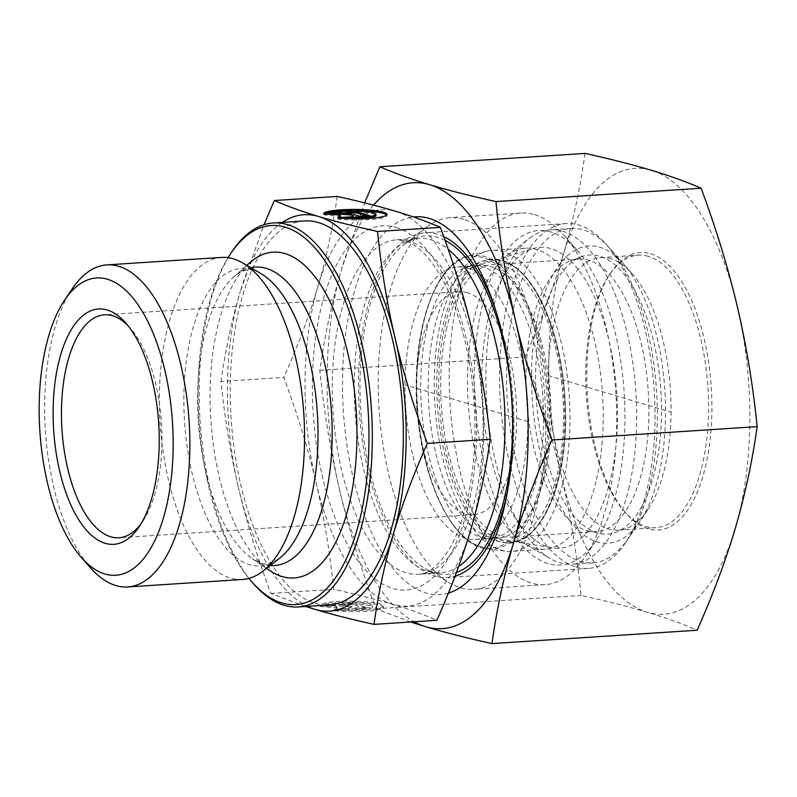 <?xml version="1.0" encoding="UTF-8"?>
<svg xmlns="http://www.w3.org/2000/svg" width="797" height="797" viewBox="0 0 797 797"><rect width="100%" height="100%" fill="white"/><g stroke="black" fill="none" stroke-linecap="round" stroke-linejoin="round"><path stroke-width="0.6" stroke-dasharray="3.98 2.99" d="M335.148 610.811A31.691 4.652 0.5 0 0 367.198 611.189A31.691 4.652 0.5 0 0 383.437 607.274A31.691 4.652 0.5 0 0 353.141 602.363A31.691 4.652 0.5 0 0 320.175 606.318L333.256 605.461A20.712 3.039 -179.5 0 1 356.548 604.076A20.712 3.039 -179.5 0 1 372.458 607.175A20.712 3.039 -179.5 0 1 348.229 609.954L335.148 610.811L335.158 609.575L348.239 608.729A20.712 3.039 0.5 0 0 372.468 605.949A20.712 3.039 0.5 0 0 356.558 602.851A20.712 3.039 0.5 0 0 333.266 604.236L320.185 605.092A31.691 4.652 -179.5 0 1 353.151 601.137A31.691 4.652 -179.5 0 1 383.447 606.049A31.691 4.652 -179.5 0 1 367.208 609.964A31.691 4.652 -179.5 0 1 335.158 609.575M320.175 606.318L320.185 605.092M348.229 609.954L348.239 608.729M333.256 605.461L333.266 604.236M366.032 607.264L356.129 607.912L350.421 606.198L348.199 608.43L334.332 609.326L336.922 606.726L321.022 605.341L334.889 604.435L348.518 605.63L342.82 603.917L352.722 603.269L366.032 607.264L366.022 608.49L352.712 604.505L342.81 605.142L348.508 606.856L334.879 605.66L321.012 606.567L336.912 607.962L334.322 610.562L348.189 609.655L350.411 607.424L356.12 609.137L366.022 608.49M356.12 609.137L356.129 607.912M350.411 607.424L350.421 606.198M348.189 609.655L348.199 608.43M334.322 610.562L334.332 609.326M336.912 607.962L336.922 606.726M321.012 606.567L321.022 605.341M334.879 605.66L334.889 604.435M348.508 606.856L348.518 605.63M342.81 605.142L342.82 603.917M352.712 604.505L352.722 603.269M323.712 213.417L323.702 214.642L336.782 213.785A20.712 3.039 -179.5 0 1 360.075 212.41A20.712 3.039 -179.5 0 1 375.985 215.509M338.685 217.91L338.675 219.135A31.691 4.652 0.5 0 0 370.715 219.514A31.691 4.652 0.5 0 0 386.963 215.608A31.691 4.652 0.5 0 0 386.694 214.991M326.063 213.257A31.691 4.652 0.5 0 0 323.702 214.642M336.792 212.56L336.782 213.785M347.761 218.537L338.675 219.135M349.704 213.257L346.326 213.476L352.025 215.18M346.336 212.241L346.326 213.476M332.578 214.363L324.528 214.891L340.439 216.286M324.538 213.666L324.528 214.891M339.153 217.571L337.838 218.886L351.706 217.98L353.938 215.758L359.636 217.461L369.539 216.824L366.182 215.808M337.848 217.651L337.838 218.886M351.726 216.754L351.706 217.98M353.948 214.523L353.938 215.758M359.646 216.236L359.636 217.461M369.559 215.589L369.539 216.824M72.348 288.673A161.373 71.999 -93.7 0 0 45.409 430.599A161.373 71.999 -93.7 0 0 90.519 567.843M221.466 257.431A161.373 71.999 -93.7 0 0 159.48 409.927A161.373 71.999 -93.7 0 0 230.562 578.084A161.373 71.999 -93.7 0 0 242.437 579.479M305.64 606.467L270.791 593.426C257.082 556.336 246.323 521.168 238.532 487.943A198.602 88.616 -93.7 0 0 307.353 606.358M282.357 222.363A198.602 88.616 -93.7 0 0 240.295 291.493L264.016 224.704M220.978 381.504C225.471 349.873 231.917 319.866 240.295 291.493A198.602 88.616 -93.7 0 0 238.532 487.943C230.702 454.718 224.854 419.242 220.978 381.504L283.871 377.409C297.729 414.998 308.489 450.156 316.13 482.892C323.871 515.619 329.729 551.106 333.684 589.332C357.096 594.552 376.742 599.553 392.622 604.335C408.612 609.107 423.356 614.427 436.856 620.285M304.295 220.938A192.396 85.847 -93.7 0 0 230.393 402.764A192.396 85.847 -93.7 0 0 315.134 603.259A192.396 85.847 -93.7 0 0 329.291 604.923M248.913 578.393A189.915 84.741 86.3 0 1 228.032 257.67M232.206 251.304A192.396 85.847 -93.7 0 0 200.087 420.527A192.396 85.847 -93.7 0 0 253.874 584.161M269.784 570.572A163.226 72.836 86.3 0 1 210.856 419.83A163.226 72.836 86.3 0 1 249.75 262.721M270.791 593.426L333.684 589.332M337.221 196.431C332.628 228.49 326.192 258.487 317.893 286.442C309.704 314.387 298.367 344.712 283.871 377.409M127.978 325.634A111.719 49.852 86.3 0 1 130.23 328.035A111.719 49.852 86.3 0 1 161.462 423.048A111.719 49.852 86.3 0 1 142.802 521.308A111.719 49.852 86.3 0 1 140.89 523.978M467.411 292.678A111.719 49.852 -93.7 0 0 459.192 291.712A111.719 49.852 -93.7 0 0 416.273 397.285A111.719 49.852 -93.7 0 0 465.478 513.706A111.719 49.852 -93.7 0 0 473.707 514.673A111.719 49.852 -93.7 0 0 516.615 409.1A111.719 49.852 -93.7 0 0 467.411 292.678M396.159 211.434A198.602 88.616 86.3 0 1 472.651 332.867A198.602 88.616 86.3 0 1 470.888 529.318A198.602 88.616 86.3 0 1 392.622 604.335A198.602 88.616 86.3 0 1 316.13 482.892A198.602 88.616 86.3 0 1 317.893 286.442A198.602 88.616 86.3 0 1 396.109 211.414M488.431 536.75A136.546 60.921 86.3 0 1 428.587 401.698A136.546 60.921 86.3 0 1 474.345 266.616A136.546 60.921 86.3 0 1 480.74 265.431A136.546 60.921 86.3 0 1 490.793 266.616A136.546 60.921 86.3 0 1 550.926 408.901A136.546 60.921 86.3 0 1 498.484 537.935A136.546 60.921 86.3 0 1 491.988 537.586A136.546 60.921 86.3 0 1 488.431 536.75M548.286 546.971A150.812 67.297 -93.7 0 0 552.211 547.898A150.812 67.297 -93.7 0 0 617.446 413.723A150.812 67.297 -93.7 0 0 550.886 248.584A150.812 67.297 -93.7 0 0 532.725 248.594A150.812 67.297 -93.7 0 0 482.175 397.793A150.812 67.297 -93.7 0 0 548.286 546.971M467.62 268.121A136.546 60.921 86.3 0 1 527.763 410.415A136.546 60.921 86.3 0 1 475.311 539.449A136.546 60.921 86.3 0 1 405.653 407.147A136.546 60.921 86.3 0 1 457.578 266.935A136.546 60.921 86.3 0 1 467.62 268.121M463.595 219.295A186.189 83.077 -93.7 0 0 449.897 217.681A186.189 83.077 -93.7 0 0 426.544 227.095A186.189 83.077 -93.7 0 0 379.083 408.881A186.189 83.077 -93.7 0 0 449.707 582.976A186.189 83.077 -93.7 0 0 474.085 589.282A186.189 83.077 -93.7 0 0 545.606 413.324A186.189 83.077 -93.7 0 0 463.595 219.295M534.568 214.672A186.189 83.077 86.3 0 1 563.808 235.105A186.189 83.077 86.3 0 1 615.862 393.459A186.189 83.077 86.3 0 1 584.779 557.233A186.189 83.077 86.3 0 1 545.048 584.659A186.189 83.077 86.3 0 1 450.056 404.258A186.189 83.077 86.3 0 1 520.859 213.058A186.189 83.077 86.3 0 1 534.568 214.672M551.036 232.007A167.579 74.769 -93.7 0 0 478.1 432.323A167.579 74.769 -93.7 0 0 596.226 540.306A167.579 74.769 -93.7 0 0 624.2 392.921A167.579 74.769 -93.7 0 0 577.347 250.407A167.579 74.769 -93.7 0 0 551.036 232.007M541.88 319.736A139.864 62.405 -93.7 0 0 599.234 533.452A139.864 62.405 -93.7 0 0 660.833 390.54A139.864 62.405 -93.7 0 0 581.232 256.813A139.864 62.405 -93.7 0 0 541.88 319.736M532.147 322.237A136.546 60.921 86.3 0 1 570.552 260.808A136.546 60.921 86.3 0 1 578.602 259.055A136.546 60.921 86.3 0 1 648.27 391.357A136.546 60.921 86.3 0 1 596.335 531.569A136.546 60.921 86.3 0 1 588.136 530.872A136.546 60.921 86.3 0 1 532.147 322.237M563.22 481.587A150.812 67.297 -93.7 0 0 556.834 326.451A150.812 67.297 -93.7 0 0 492.317 250.368A150.812 67.297 -93.7 0 0 486.748 251.264A150.812 67.297 -93.7 0 0 434.963 405.245A150.812 67.297 -93.7 0 0 506.274 551.205A150.812 67.297 -93.7 0 0 511.913 551.365A150.812 67.297 -93.7 0 0 563.22 481.587M426.833 329.091A136.546 60.921 86.3 0 1 465.279 267.653A136.546 60.921 86.3 0 1 542.956 398.211A136.546 60.921 86.3 0 1 482.862 537.736A136.546 60.921 86.3 0 1 426.833 329.091M446.788 327.786A136.546 60.921 -93.7 0 0 452.566 468.247A136.546 60.921 -93.7 0 0 510.987 537.118A136.546 60.921 -93.7 0 0 562.911 396.916A136.546 60.921 -93.7 0 0 493.243 264.614A136.546 60.921 -93.7 0 0 446.788 327.786M549.133 536.889A167.579 74.769 86.3 0 1 507.4 351.308A167.579 74.769 86.3 0 1 571.041 228.45A167.579 74.769 86.3 0 1 609.695 248.295A167.579 74.769 86.3 0 1 649.824 485.363A167.579 74.769 86.3 0 1 628.564 538.204A167.579 74.769 86.3 0 1 592.809 562.891A167.579 74.769 86.3 0 1 549.133 536.889M569.397 520.122A148.959 66.46 -93.7 0 0 640.011 521.288A148.959 66.46 -93.7 0 0 664.877 390.271A148.959 66.46 -93.7 0 0 623.234 263.588A148.959 66.46 -93.7 0 0 537.178 319.497A148.959 66.46 -93.7 0 0 569.397 520.122M629.182 486.708A167.579 74.769 86.3 0 1 572.176 564.236A167.579 74.769 86.3 0 1 550.239 558.558A167.579 74.769 86.3 0 1 486.678 401.877A167.579 74.769 86.3 0 1 529.387 238.273A167.579 74.769 86.3 0 1 550.398 229.795A167.579 74.769 86.3 0 1 622.088 314.327A167.579 74.769 86.3 0 1 629.182 486.708M596.475 479.425A150.812 67.297 -93.7 0 0 590.089 324.289A150.812 67.297 -93.7 0 0 525.572 248.206A150.812 67.297 -93.7 0 0 506.653 255.837A150.812 67.297 -93.7 0 0 468.218 403.073A150.812 67.297 -93.7 0 0 525.422 544.092A150.812 67.297 -93.7 0 0 545.168 549.203A150.812 67.297 -93.7 0 0 596.475 479.425M648.35 256.365A136.546 60.921 -93.7 0 0 638.267 255.17A136.546 60.921 -93.7 0 0 609.137 275.294A136.546 60.921 -93.7 0 0 586.343 395.382A136.546 60.921 -93.7 0 0 624.509 511.515A136.546 60.921 -93.7 0 0 656.001 527.684A136.546 60.921 -93.7 0 0 708.453 398.689A136.546 60.921 -93.7 0 0 648.35 256.365M650.591 253.765A139.027 62.036 86.3 0 1 710.685 434.186A139.027 62.036 86.3 0 1 626.322 513.547A139.027 62.036 86.3 0 1 587.449 395.312A139.027 62.036 86.3 0 1 610.661 273.032A139.027 62.036 86.3 0 1 650.591 253.765M610.851 258.806A136.546 60.921 -93.7 0 0 600.769 257.61A136.546 60.921 -93.7 0 0 548.316 386.605A136.546 60.921 -93.7 0 0 608.43 528.929A136.546 60.921 -93.7 0 0 618.512 530.125A136.546 60.921 -93.7 0 0 647.642 510.01A136.546 60.921 -93.7 0 0 670.436 389.912A136.546 60.921 -93.7 0 0 632.26 273.789A136.546 60.921 -93.7 0 0 610.851 258.806M585.038 153.403C580.236 187.733 572.993 221.486 563.3 254.661C553.427 287.856 540.665 321.968 525.014 357.006C539.987 397.265 552.092 436.816 561.307 475.67A223.429 99.695 86.3 0 1 563.3 254.661A223.429 99.695 86.3 0 1 651.338 170.279A223.429 99.695 86.3 0 1 737.394 306.895A223.429 99.695 86.3 0 1 735.412 527.903A223.429 99.695 86.3 0 1 647.363 612.295A223.429 99.695 86.3 0 1 561.307 475.67C570.363 514.533 576.938 554.453 581.063 595.419C606.268 600.998 628.365 606.617 647.363 612.295C666.202 617.974 682.79 623.951 697.126 630.238M507.44 491.869A172.76 77.08 -93.7 0 0 508.257 487.764A172.76 77.08 -93.7 0 0 504.252 339.911A172.76 77.08 -93.7 0 0 496.939 313.908A172.76 77.08 -93.7 0 0 495.595 309.953M443.74 236.609A172.76 77.08 -93.7 0 0 424.95 232.774A172.76 77.08 -93.7 0 0 358.59 395.979A172.76 77.08 -93.7 0 0 434.634 576.042A172.76 77.08 -93.7 0 0 447.396 577.556A172.76 77.08 -93.7 0 0 455.047 576.181M448.402 593.088A189.297 84.462 86.3 0 1 344.284 422.848A189.297 84.462 86.3 0 1 413.484 216.983M575.763 566.856A172.76 77.08 -93.7 0 0 588.525 568.371A172.76 77.08 -93.7 0 0 625.376 542.916A172.76 77.08 -93.7 0 0 654.217 390.968A172.76 77.08 -93.7 0 0 605.919 244.041A172.76 77.08 -93.7 0 0 566.079 223.578A172.76 77.08 -93.7 0 0 499.719 386.794A172.76 77.08 -93.7 0 0 575.763 566.856M410.664 621.989L375.895 608.778C360.921 568.51 348.817 528.959 339.602 490.105A223.429 99.695 -93.7 0 0 414.071 621.77M339.602 490.105C330.546 451.241 323.971 411.332 319.846 370.356C324.648 336.025 331.891 302.272 341.584 269.097A223.429 99.695 -93.7 0 0 339.602 490.105M373.524 205.128A223.429 99.695 -93.7 0 0 341.584 269.097L364.667 202.876M319.846 370.356L525.014 357.006M375.895 608.778L581.063 595.419M527.873 421.543L405.015 384.841M548.206 375.517L671.064 412.218M270.213 565.491A149.537 66.719 86.3 0 1 263.598 564.236A149.537 66.719 86.3 0 1 252.3 558.737A149.537 66.719 86.3 0 1 198.314 420.647A149.537 66.719 86.3 0 1 233.939 276.718A149.537 66.719 86.3 0 1 250.836 267.702M266.507 568.361L252.3 558.737L260.46 562.762C263.757 565.292 270.044 563.858 279.329 558.448A149.089 66.52 86.3 0 1 249.66 564.704A149.089 66.52 86.3 0 1 184.087 387.8A149.089 66.52 86.3 0 1 260.778 273.501C252.49 267.653 243.543 268.719 233.939 276.718L246.781 265.341M395.97 227.374A182.473 81.414 86.3 0 1 464.701 519.365A182.473 81.414 86.3 0 1 322.506 476.895A182.473 81.414 86.3 0 1 395.97 227.374M445.095 240.395A169.572 75.665 -93.7 0 0 437.742 237.416A169.572 75.665 -93.7 0 0 403.989 244.52A169.572 75.665 -93.7 0 0 360.772 410.066A169.572 75.665 -93.7 0 0 425.09 568.62A169.572 75.665 -93.7 0 0 456.432 572.505M458.683 566.378A167.579 74.769 86.3 0 1 440.512 572.804A167.579 74.769 86.3 0 1 355.014 410.445A167.579 74.769 86.3 0 1 418.744 238.363A167.579 74.769 86.3 0 1 431.067 239.817A167.579 74.769 86.3 0 1 448.213 249.312M409.14 241.242A167.579 74.769 -93.7 0 0 396.806 239.797A167.579 74.769 -93.7 0 0 333.076 411.87A167.579 74.769 -93.7 0 0 418.574 574.238A167.579 74.769 -93.7 0 0 482.952 415.875A167.579 74.769 -93.7 0 0 409.14 241.242M542.747 480.92A147.256 65.703 -93.7 0 0 534.827 324.18A147.256 65.703 -93.7 0 0 468.078 256.036A147.256 65.703 -93.7 0 0 417.518 406.38A147.256 65.703 -93.7 0 0 487.146 548.894A147.256 65.703 -93.7 0 0 542.747 480.92M541.322 480.322A146.03 65.155 86.3 0 1 427.82 469.662A146.03 65.155 86.3 0 1 477.323 256.514A146.03 65.155 86.3 0 1 541.322 480.322M443.152 324.917A142.085 63.401 86.3 0 1 483.151 260.978A142.085 63.401 86.3 0 1 563.987 396.836A142.085 63.401 86.3 0 1 501.452 542.03A142.085 63.401 86.3 0 1 443.152 324.917M445.025 325.465A140.89 62.863 86.3 0 1 554.533 335.746A140.89 62.863 86.3 0 1 506.772 541.392A140.89 62.863 86.3 0 1 445.025 325.465M383.437 607.274L383.447 606.049M372.458 607.175L372.468 605.949M386.973 214.373L386.963 215.608M130.23 328.035L125.707 322.934M142.802 521.308L138.997 526.947M459.192 291.712L104.457 314.805M473.707 514.673L118.972 537.766M491.988 537.586L552.211 547.898M474.345 266.616L532.725 248.594M475.311 539.449L498.484 537.935M457.578 266.935L480.74 265.431M426.544 227.095L403.989 244.52C409.279 240.574 414.201 238.522 418.744 238.363L396.806 239.797L405.006 240.784L409.379 242.477C413.972 244.589 418.873 248.265 424.074 253.506C431.685 261.257 438.918 272.016 445.782 285.784C461.702 318.79 471.196 358.72 474.255 405.583C478.389 467.789 464.92 530.204 443.819 557.123C434.564 568.63 426.146 574.338 418.574 574.238L440.512 572.804C435.989 573.242 430.848 571.847 425.09 568.62L449.707 582.976M520.859 213.058L449.897 217.681M545.048 584.659L474.085 589.282M577.347 250.407L563.808 235.105M596.226 540.306L584.779 557.233M588.136 530.872L599.234 533.452M570.552 260.808L581.232 256.813M486.748 251.264L468.078 256.036C434.883 262.88 411.561 332.16 416.99 406.062C421.035 480.282 453.224 546.403 487.146 548.894L506.274 551.205M482.862 537.736L501.452 542.03C538.852 552.949 570.353 482.753 565.242 401.539C562.981 361.689 554.792 327.647 540.685 299.403C523.42 267.164 504.242 254.363 483.151 260.978L465.279 267.653M578.602 259.055L493.243 264.614M596.335 531.569L510.987 537.118M623.234 263.588L609.695 248.295M640.011 521.288L628.564 538.204M571.041 228.45L550.398 229.795M592.809 562.891L572.176 564.236M525.572 248.206L492.317 250.368M545.168 549.203L511.913 551.365M525.422 544.092L550.239 558.558M506.653 255.837L529.387 238.273M624.509 511.515L626.322 513.547M609.137 275.294L610.661 273.032M618.512 530.125L656.001 527.684M600.769 257.61L638.267 255.17M496.939 313.908L494.23 305.729M508.257 487.764L506.633 496.222M632.26 273.789L605.919 244.041M647.642 510.01L625.376 542.916M566.079 223.578L424.95 232.774M588.525 568.371L447.396 577.556"/><path stroke-width="1.2" d="M323.712 213.417A31.691 4.652 -179.5 0 1 356.667 209.462A31.691 4.652 -179.5 0 1 386.973 214.373A31.691 4.652 -179.5 0 1 370.725 218.288A31.691 4.652 -179.5 0 1 338.685 217.91L351.766 217.053A20.712 3.039 0.5 0 0 375.995 214.273A20.712 3.039 0.5 0 0 360.085 211.175A20.712 3.039 0.5 0 0 336.792 212.56L323.712 213.417M386.694 214.991A31.691 4.652 0.5 0 0 359.487 210.747A31.691 4.652 0.5 0 0 326.063 213.257M375.995 214.273L375.985 215.509A20.712 3.039 -179.5 0 1 351.756 218.278L347.761 218.537M351.766 217.053L351.756 218.278M356.249 211.603L369.559 215.589L359.646 216.236L353.948 214.523L351.726 216.754L337.848 217.651L340.449 215.06L324.538 213.666L338.416 212.759L352.045 213.955L346.336 212.241L356.249 211.603L356.239 212.829L349.704 213.257M352.045 213.955L352.025 215.18L338.406 213.985L332.578 214.363M338.416 212.759L338.406 213.985M340.449 215.06L340.439 216.286L339.153 217.571M366.182 215.808L356.239 212.829M81.493 557.641L90.519 567.843A161.373 71.999 -93.7 0 0 115.864 585.556A161.373 71.999 -93.7 0 0 127.739 586.951A161.373 71.999 -93.7 0 0 189.108 421.244A161.373 71.999 -93.7 0 0 106.778 264.893A161.373 71.999 -93.7 0 0 72.348 288.673L64.716 299.951A148.959 66.46 86.3 0 1 169.711 395.94A148.959 66.46 86.3 0 1 104.885 573.989A148.959 66.46 86.3 0 1 81.493 557.641A148.959 66.46 86.3 0 1 39.85 430.958A148.959 66.46 86.3 0 1 64.716 299.951M105.154 543.295A117.926 52.612 -93.7 0 0 138.997 526.947A117.926 52.612 -93.7 0 0 158.683 423.227A117.926 52.612 -93.7 0 0 125.707 322.934A117.926 52.612 -93.7 0 0 54.146 390.291A117.926 52.612 -93.7 0 0 105.154 543.295M127.739 586.951L242.437 579.479A161.373 71.999 -93.7 0 0 262.671 571.319A161.373 71.999 -93.7 0 0 303.806 413.782A161.373 71.999 -93.7 0 0 242.597 262.9A161.373 71.999 -93.7 0 0 221.466 257.431L106.778 264.893M393.29 534.369C384.911 562.742 378.465 592.749 373.962 624.38C350.849 619.239 331.223 614.248 315.084 609.396A198.602 88.616 -93.7 0 0 393.29 534.369A198.602 88.616 -93.7 0 0 395.053 337.918C402.844 371.143 413.603 406.311 427.322 443.401C412.976 475.679 401.638 505.995 393.29 534.369M307.353 606.358A198.602 88.616 -93.7 0 0 315.024 609.386L305.64 606.467M264.016 224.704L274.327 200.525C287.627 206.313 302.372 211.633 318.561 216.485C334.72 221.337 354.366 226.338 377.499 231.479C381.374 269.217 387.232 304.693 395.053 337.918A198.602 88.616 -93.7 0 0 318.561 216.485A198.602 88.616 -93.7 0 0 282.357 222.363M377.499 231.479L440.392 227.384C426.893 221.526 412.149 216.206 396.159 211.434L396.109 211.414C380.239 206.632 360.603 201.641 337.221 196.431L274.327 200.525M427.322 443.401L490.215 439.306C486.25 401.08 480.402 365.594 472.651 332.867C465.01 300.13 454.26 264.973 440.392 227.384M373.962 624.38L436.856 620.285C451.361 587.588 462.698 557.262 470.888 529.318C479.176 501.363 485.622 471.366 490.215 439.306M252.071 582.119L253.874 584.161A192.396 85.847 -93.7 0 0 284.091 605.282A192.396 85.847 -93.7 0 0 298.257 606.945L329.291 604.923A192.396 85.847 -93.7 0 0 402.465 407.357A192.396 85.847 -93.7 0 0 304.295 220.938L273.251 222.961A192.396 85.847 -93.7 0 0 232.206 251.304L230.682 253.566A189.915 84.741 86.3 0 1 364.558 375.945A189.915 84.741 86.3 0 1 281.899 602.97A189.915 84.741 86.3 0 1 252.071 582.119A189.915 84.741 86.3 0 1 248.913 578.393M228.032 257.67A189.915 84.741 86.3 0 1 230.682 253.566M298.257 606.945A192.396 85.847 -93.7 0 0 371.422 409.379A192.396 85.847 -93.7 0 0 273.251 222.961M246.781 265.341L249.75 262.721A163.226 72.836 86.3 0 1 355.063 396.627A163.226 72.836 86.3 0 1 282.128 576.57A163.226 72.836 86.3 0 1 269.784 570.572L266.507 568.361M140.89 523.978A111.719 49.852 86.3 0 1 118.972 537.766A111.719 49.852 86.3 0 1 110.753 536.799A111.719 49.852 86.3 0 1 61.548 420.378A111.719 49.852 86.3 0 1 104.457 314.805A111.719 49.852 86.3 0 1 127.978 325.634M495.595 309.953A172.76 77.08 -93.7 0 0 443.74 236.609M455.047 576.181A172.76 77.08 -93.7 0 0 507.44 491.869M413.484 216.983A189.297 84.462 86.3 0 1 494.23 305.729A189.297 84.462 86.3 0 1 502.24 334.222A189.297 84.462 86.3 0 1 506.633 496.222A189.297 84.462 86.3 0 1 448.402 593.088M491.968 643.597C466.763 638.018 444.656 632.39 425.658 626.721A223.429 99.695 -93.7 0 0 513.706 542.339A223.429 99.695 -93.7 0 0 515.689 321.33C524.914 360.184 537.009 399.735 551.982 439.994C536.331 475.032 523.569 509.144 513.706 542.339C504.003 575.514 496.76 609.267 491.968 643.597L697.126 630.238C712.787 595.2 725.549 561.088 735.412 527.903C745.105 494.728 752.358 460.975 757.15 426.644C753.035 385.668 746.45 345.759 737.394 306.895C728.179 268.041 716.085 228.49 701.101 188.222C686.765 181.935 670.177 175.958 651.338 170.279C632.34 164.61 610.233 158.982 585.038 153.403L379.87 166.762C394.216 173.049 410.804 179.026 429.633 184.705C448.631 190.383 470.738 196.002 495.943 201.581C500.058 242.547 506.643 282.467 515.689 321.33A223.429 99.695 -93.7 0 0 429.633 184.705A223.429 99.695 -93.7 0 0 373.524 205.128M414.071 621.77A223.429 99.695 -93.7 0 0 425.658 626.721L410.664 621.989M364.667 202.876L379.87 166.762M495.943 201.581L701.101 188.222M551.982 439.994L757.15 426.644M250.836 267.702A149.537 66.719 86.3 0 1 331.472 411.979A149.537 66.719 86.3 0 1 270.213 565.491M242.597 262.9L260.778 273.501A149.089 66.52 86.3 0 1 317.326 412.896A149.089 66.52 86.3 0 1 279.329 558.448L262.671 571.319M456.432 572.505A169.572 75.665 -93.7 0 0 512.361 411.939A169.572 75.665 -93.7 0 0 445.095 240.395M448.213 249.312A167.579 74.769 86.3 0 1 504.83 412.707A167.579 74.769 86.3 0 1 458.683 566.378"/></g></svg>
